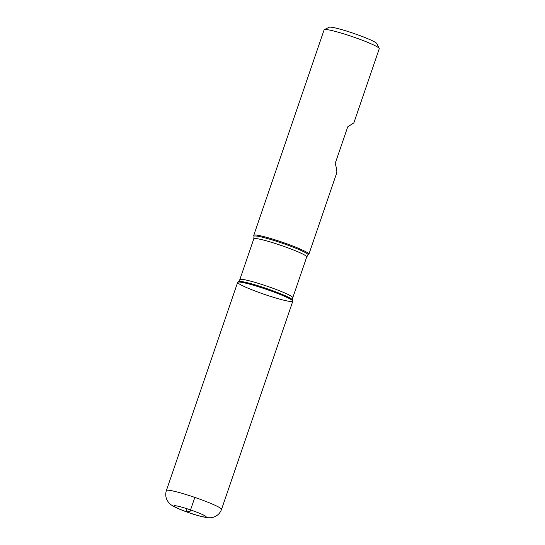 <?xml version="1.0" encoding="UTF-8"?>
<svg xmlns="http://www.w3.org/2000/svg" width="545" height="545" viewBox="0 0 545 545"><rect width="100%" height="100%" fill="white"/><g stroke="black" fill="none" stroke-linecap="round" stroke-linejoin="round"><path stroke-width="0.82" d="M287.222 243.956A29.137 2.691 18.9 0 1 308.906 254.181A29.137 2.691 18.9 0 1 308.824 254.304L308.048 254.971A28.626 2.643 18.9 0 0 286.834 244.807A28.626 2.643 18.9 0 0 253.963 236.455L253.766 235.454A29.137 2.691 18.9 0 1 253.772 235.304A29.137 2.691 18.9 0 1 287.222 243.956M308.906 254.181L336.653 173.133C337.13 171.634 336.647 168.405 335.195 163.452L347.73 126.849L353.882 122.816L379.259 48.696A29.137 2.691 -161.1 0 0 379.225 48.423A29.137 2.691 -161.1 0 0 357.575 38.477A29.137 2.691 -161.1 0 0 324.323 29.628A29.137 2.691 -161.1 0 0 324.125 29.818L253.772 235.304M259.345 292.583A29.137 2.691 -161.1 0 0 292.801 301.085A29.137 2.691 -161.1 0 0 266.103 289.252A29.137 2.691 -161.1 0 0 237.749 282.235A29.137 2.691 -161.1 0 0 259.345 292.583M324.323 29.628L329.228 27.25A25.254 2.33 18.9 0 1 353.698 33.395A25.254 2.33 18.9 0 1 376.806 43.539L379.225 48.423M166.395 490.52L237.661 282.358A29.137 2.691 18.9 0 1 271.11 291.016A29.137 2.691 18.9 0 1 292.794 301.235L221.529 509.398C219.942 513.519 217.087 516.169 212.952 517.348C211.583 517.805 209.566 517.9 206.896 517.634C199.443 516.306 190.757 513.663 180.824 509.704C168.827 504.779 168.848 502.749 167.09 500.147C165.557 497.054 165.326 493.845 166.395 490.52A29.137 2.691 18.9 0 1 199.838 499.172A29.137 2.691 18.9 0 1 221.529 509.398M194.831 497.415L190.041 511.394L186.615 511.857L186.07 508.444M292.801 301.085L292.604 300.084A28.626 2.643 -161.1 0 0 271.294 290.185A28.626 2.643 -161.1 0 0 238.519 281.567L237.749 282.235M253.806 238.805L239.834 279.612A27.972 2.582 18.9 0 1 271.948 287.917A27.972 2.582 18.9 0 1 292.767 297.734L306.733 256.927A27.972 2.582 -161.1 0 0 285.914 247.117A27.972 2.582 -161.1 0 0 253.806 238.805L253.963 236.455M193.475 510.938A16.997 1.567 -161.1 0 0 174.713 506.7A16.997 1.567 -161.1 0 0 201.943 516.551A16.997 1.567 -161.1 0 0 193.475 510.938M306.733 256.927L308.048 254.971M292.604 300.084L292.767 297.734M239.834 279.612L238.519 281.567"/></g></svg>
